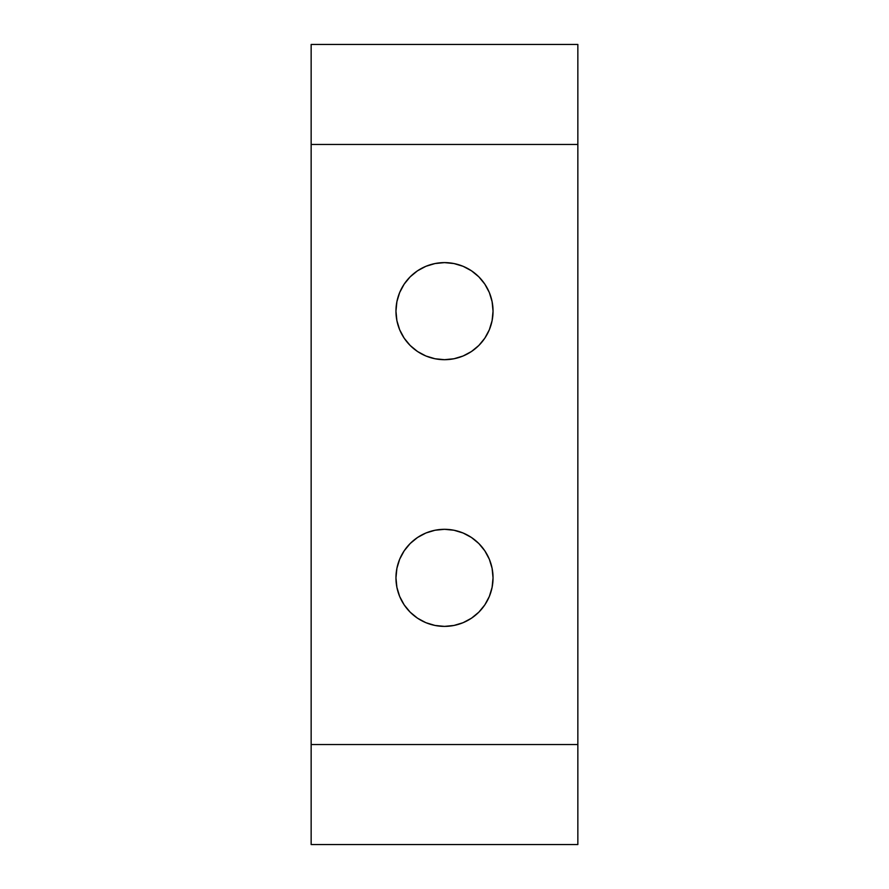 <?xml version="1.0" encoding="UTF-8"?>
<svg xmlns="http://www.w3.org/2000/svg" width="889" height="889" viewBox="0 0 889 889"><rect width="100%" height="100%" fill="white"/><g stroke="black" fill="none" stroke-linecap="round" stroke-linejoin="round"><path stroke-width="1.33" d="M444.5 359.689A48.539 48.539 0 0 1 395.961 311.15A48.539 48.539 0 0 1 444.5 262.611L453.968 263.544L463.08 266.3L471.47 270.789L478.827 276.823L484.861 284.18L489.35 292.57L492.106 301.682L493.039 311.15L492.106 320.618L489.35 329.73L484.861 338.12L478.827 345.477L471.47 351.511L463.08 356L453.968 358.756L444.5 359.689L435.032 358.756L425.92 356L417.53 351.511L410.173 345.477L404.139 338.12L399.65 329.73L396.894 320.618L395.961 311.15L396.894 301.682L399.65 292.57L404.139 284.18L410.173 276.823L417.53 270.789L425.92 266.3L435.032 263.544L444.5 262.611A48.539 48.539 0 0 1 493.039 311.15A48.539 48.539 0 0 1 444.5 359.689M444.5 626.389A48.539 48.539 0 0 1 395.961 577.85A48.539 48.539 0 0 1 444.5 529.311L453.968 530.244L463.08 533L471.47 537.489L478.827 543.523L484.861 550.88L489.35 559.27L492.106 568.382L493.039 577.85L492.106 587.318L489.35 596.43L484.861 604.82L478.827 612.177L471.47 618.211L463.08 622.7L453.968 625.456L444.5 626.389L435.032 625.456L425.92 622.7L417.53 618.211L410.173 612.177L404.139 604.82L399.65 596.43L396.894 587.318L395.961 577.85L396.894 568.382L399.65 559.27L404.139 550.88L410.173 543.523L417.53 537.489L425.92 533L435.032 530.244L444.5 529.311A48.539 48.539 0 0 1 493.039 577.85A48.539 48.539 0 0 1 444.5 626.389L435.032 625.456M577.85 844.55L311.15 844.55L311.15 744.538L577.85 744.538L577.85 144.463L311.15 144.463L311.15 744.538L577.85 744.538L577.85 144.463L311.15 144.463L311.15 844.55L577.85 844.55L577.85 744.538L577.85 844.55M311.15 44.45L577.85 44.45L577.85 144.463L577.85 44.45L311.15 44.45L311.15 144.463L311.15 44.45M492.106 320.618L493.039 311.15L492.106 301.682M453.968 263.544L444.5 262.611M435.032 263.544L432.232 264.189M396.894 301.682L396.705 302.693M395.961 311.15L396.894 320.618M425.92 356L435.032 358.756M453.968 625.456L456.768 624.811M492.106 587.318L492.295 586.307M493.039 577.85L492.106 568.382M463.08 533L453.968 530.244M396.894 568.382L395.961 577.85L396.894 587.318M577.85 743.204L577.85 687.775M311.15 687.775L311.15 743.204M577.85 201.225L577.85 145.796M311.15 145.796L311.15 201.225"/></g></svg>
